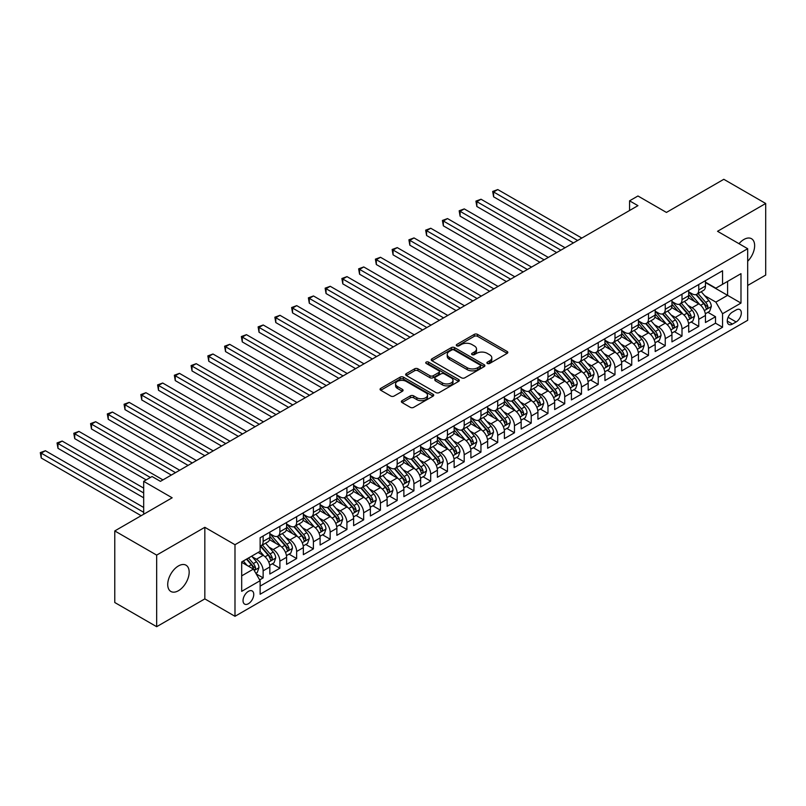 <?xml version="1.0" encoding="UTF-8"?>
<svg xmlns="http://www.w3.org/2000/svg" width="806" height="806" viewBox="0 0 806 806"><rect width="100%" height="100%" fill="white"/><g stroke="black" fill="none" stroke-linecap="round" stroke-linejoin="round"><path stroke-width="1.21" d="M487.368 363.466A1.632 0.937 0 0 0 489.665 363.466L507.145 353.371A2.327 1.34 0 0 0 507.82 352.424A2.327 1.34 0 0 0 507.145 351.476L477.535 334.389A2.327 1.34 0 0 0 474.25 334.389L456.78 344.474A1.632 0.937 0 0 0 456.297 345.139A1.632 0.937 0 0 0 456.78 345.804A1.632 0.937 0 0 0 459.077 345.804L461.344 344.494A7.445 4.292 0 0 1 471.863 344.494L474.331 345.925A7.445 4.292 0 0 1 476.507 348.958A7.445 4.292 0 0 1 474.331 352L472.074 353.3A1.632 0.937 0 0 0 471.591 353.965A1.632 0.937 0 0 0 472.074 354.63A1.632 0.937 0 0 0 474.371 354.63L476.638 353.33A7.445 4.292 0 0 1 487.156 353.33L489.625 354.751A7.445 4.292 0 0 1 491.811 357.793A7.445 4.292 0 0 1 489.625 360.826L487.368 362.136A1.632 0.937 0 0 0 486.884 362.801A1.632 0.937 0 0 0 487.368 363.466L487.368 362.136M178.448 590.707A15.163 8.755 120 0 0 188.352 577.348A15.163 8.755 120 0 0 186.025 565.197A15.163 8.755 120 0 0 178.448 565.943A15.163 8.755 120 0 0 168.535 579.312A15.163 8.755 120 0 0 170.862 591.463A15.163 8.755 120 0 0 178.448 590.707M747.686 261.265A15.163 8.755 120 0 0 751.504 238.717A15.163 8.755 120 0 0 743.918 239.473A15.163 8.755 120 0 0 739.001 243.694M248.399 603.724A7.586 4.383 120 0 0 253.346 597.045A7.586 4.383 120 0 0 252.187 590.959A7.586 4.383 120 0 0 248.399 591.342A7.586 4.383 120 0 0 243.442 598.022A7.586 4.383 120 0 0 244.601 604.097A7.586 4.383 120 0 0 248.399 603.724M402.053 400.663A2.327 1.34 0 0 0 401.368 401.61A2.327 1.34 0 0 0 402.053 402.557L410.355 407.352A2.327 1.34 0 0 0 413.649 407.352L433.054 396.149A2.327 1.34 0 0 0 433.739 395.202A2.327 1.34 0 0 0 433.054 394.255L403.453 377.158A2.327 1.34 0 0 0 400.159 377.158L380.754 388.361A2.327 1.34 0 0 0 380.069 389.318A2.327 1.34 0 0 0 380.754 390.265L390.789 396.058A2.327 1.34 0 0 0 394.074 396.058L402.385 391.263A2.327 1.34 0 0 0 403.06 390.316A2.327 1.34 0 0 0 402.385 389.358L397.408 386.487A6.226 3.597 0 0 1 395.585 383.948A6.226 3.597 0 0 1 399.423 380.634A6.226 3.597 0 0 1 406.204 381.409L425.689 392.663A6.226 3.597 0 0 1 427.512 395.202A6.226 3.597 0 0 1 423.674 398.517A6.226 3.597 0 0 1 416.893 397.741L413.649 395.867A2.327 1.34 0 0 0 410.355 395.867L402.053 400.663L402.053 402.557M747.686 285.465L765.7 275.068L765.7 203.485L723.808 179.305L666.431 212.431L637.949 195.989L629.567 200.825L637.949 205.661L160.434 481.353L152.052 476.517L143.68 481.353L143.68 514.238M156.666 555.112L156.666 626.695L204.835 598.888L204.835 527.305L156.666 555.112L114.774 530.932L172.162 497.796L143.68 481.353M204.835 527.305L234.989 544.715L747.686 248.711L747.686 320.294L234.989 616.298L234.989 544.715M765.7 203.485L717.531 231.302L747.686 248.711M461.506 377.823A2.327 1.34 0 0 0 464.79 377.823L484.205 366.619A2.327 1.34 0 0 0 484.88 365.672A2.327 1.34 0 0 0 484.205 364.725L454.594 347.628A2.327 1.34 0 0 0 451.31 347.628L431.905 358.831A2.327 1.34 0 0 0 431.22 359.788A2.327 1.34 0 0 0 431.905 360.735L461.506 377.823M426.878 363.818A1.632 0.937 0 0 1 428.53 364.05L458.594 381.399L439.22 392.593A2.327 1.34 0 0 1 435.935 392.593L406.325 375.495L406.325 373.601A2.327 1.34 0 0 0 405.65 374.548A2.327 1.34 0 0 0 406.325 375.495M406.325 373.601L414.637 368.805A2.327 1.34 0 0 1 417.921 368.805L429.93 375.737A2.327 1.34 0 0 0 433.215 375.737L438.726 372.553A2.327 1.34 0 0 0 439.411 371.606A2.327 1.34 0 0 0 438.726 370.659L426.223 363.435A1.632 0.937 0 0 1 425.749 362.771A1.632 0.937 0 0 1 426.757 361.904A1.632 0.937 0 0 1 428.53 362.116L458.624 379.485A2.327 1.34 0 0 1 459.309 380.432A2.327 1.34 0 0 1 458.624 381.389L458.624 379.485M156.666 626.695L114.774 602.515L114.774 530.932M259.663 579.897L263.139 577.892L256.187 573.882M252.228 556.795L256.439 559.223A9.481 5.471 60 0 1 263.139 570.829L269.839 566.961L269.839 574.023L279.894 568.22L272.267 563.817M268.982 547.123L273.194 549.551A9.481 5.471 60 0 1 279.894 561.157L286.593 557.289L286.593 564.351L296.648 558.548L289.022 554.145M285.737 537.451L289.948 539.879A9.481 5.471 60 0 1 296.648 551.485L303.348 547.617L303.348 554.679L313.403 548.876L305.776 544.473M302.492 527.779L306.703 530.207A9.481 5.471 60 0 1 313.403 541.813L320.103 537.945L320.103 545.007L330.158 539.204L322.531 534.801M319.247 518.107L323.458 520.535A9.481 5.471 60 0 1 330.158 532.141L336.858 528.273L336.858 535.335L346.912 529.532L339.286 525.129M336.001 508.425L340.213 510.853A9.481 5.471 60 0 1 346.912 522.469L353.612 518.601L353.612 525.653L363.667 519.85L356.04 515.457M352.756 498.753L356.967 501.181A9.481 5.471 60 0 1 363.667 512.787L370.367 508.918L370.367 515.981L380.422 510.178L372.795 505.775M369.511 489.081L373.722 491.509A9.481 5.471 60 0 1 380.422 503.115L387.122 499.246L387.122 506.309L397.177 500.506L389.55 496.103M386.265 479.409L390.477 481.837A9.481 5.471 60 0 1 397.177 493.443L403.877 489.574L403.877 496.637L413.931 490.834L406.305 486.431M403.02 469.737L407.232 472.165A9.481 5.471 60 0 1 413.931 483.771L420.631 479.902L420.631 486.965L430.686 481.162L423.059 476.759M419.775 460.065L423.986 462.493A9.481 5.471 60 0 1 430.686 474.099L437.386 470.23L437.386 477.293L447.441 471.49L439.814 467.087M436.53 450.393L440.741 452.821A9.481 5.471 60 0 1 447.441 464.427L454.141 460.558L454.141 467.621L464.196 461.818L456.569 457.415M453.284 440.711L457.496 443.149A9.481 5.471 60 0 1 464.196 454.755L470.895 450.886L470.895 457.949L480.95 452.136L473.324 447.743M470.039 431.039L474.25 433.467A9.481 5.471 60 0 1 480.95 445.083L487.65 441.214L487.65 448.267L497.705 442.464L490.078 438.061M486.794 421.367L491.005 423.795A9.481 5.471 60 0 1 497.705 435.401L504.405 431.532L504.405 438.595L514.46 432.792L506.833 428.389M503.549 411.695L507.76 414.123A9.481 5.471 60 0 1 514.46 425.729L521.16 421.86L521.16 428.923L531.214 423.12L523.598 418.717M520.303 402.023L524.515 404.451A9.481 5.471 60 0 1 531.214 416.057L537.914 412.188L537.914 419.251L547.969 413.448L540.352 409.045M537.058 392.351L541.269 394.779A9.481 5.471 60 0 1 547.969 406.385L554.669 402.516L554.669 409.579L564.724 403.776L557.107 399.373M553.813 382.679L558.024 385.107A9.481 5.471 60 0 1 564.724 396.713L571.424 392.844L571.424 399.907L581.479 394.104L573.862 389.701M570.567 373.007L574.779 375.435A9.481 5.471 60 0 1 581.479 387.041L588.178 383.172L588.178 390.235L598.233 384.432L590.617 380.029M587.322 363.325L591.533 365.763A9.481 5.471 60 0 1 598.233 377.369L604.933 373.5L604.933 380.563L614.988 374.75L607.371 370.357M604.077 353.653L608.288 356.081A9.481 5.471 60 0 1 614.988 367.697L621.688 363.818L621.688 370.881L631.743 365.078L624.126 360.675M620.832 343.981L625.043 346.409A9.481 5.471 60 0 1 631.743 358.015L638.443 354.146L638.443 361.209L648.498 355.406L640.881 351.003M637.596 334.309L641.798 336.737A9.481 5.471 60 0 1 648.498 348.343L655.197 344.474L655.197 351.537L665.252 345.734L657.636 341.331M654.351 324.637L658.552 327.065A9.481 5.471 60 0 1 665.252 338.671L671.952 334.802L671.952 341.865L682.007 336.062L674.39 331.659M671.106 314.965L675.307 317.393A9.481 5.471 60 0 1 682.007 328.999L688.707 325.13L688.707 332.193L698.762 326.39L698.762 319.327A9.481 5.471 -120 0 0 692.062 307.721L687.861 305.293M691.145 321.987L698.762 326.39M269.839 566.961A9.481 5.471 -120 0 0 263.139 555.354L258.111 552.453M286.593 557.289A9.481 5.471 -120 0 0 279.894 545.682L269.536 539.698M303.348 547.617A9.481 5.471 -120 0 0 296.648 536.01L286.291 530.026M320.103 537.945A9.481 5.471 -120 0 0 313.403 526.338L303.046 520.354M336.858 528.273A9.481 5.471 -120 0 0 330.158 516.666L319.801 510.682M353.612 518.601A9.481 5.471 -120 0 0 346.912 506.984L336.555 501.01M370.367 508.918A9.481 5.471 -120 0 0 363.667 497.312L353.31 491.338M387.122 499.246A9.481 5.471 -120 0 0 380.422 487.64L370.065 481.656M403.877 489.574A9.481 5.471 -120 0 0 397.177 477.968L386.82 471.984M420.631 479.902A9.481 5.471 -120 0 0 413.931 468.296L403.574 462.312M437.386 470.23A9.481 5.471 -120 0 0 430.686 458.624L420.329 452.64M454.141 460.558A9.481 5.471 -120 0 0 447.441 448.952L437.084 442.968M470.895 450.886A9.481 5.471 -120 0 0 464.196 439.27L453.838 433.296M487.65 441.214A9.481 5.471 -120 0 0 480.95 429.598L470.593 423.624M504.405 431.532A9.481 5.471 -120 0 0 497.705 419.926L487.348 413.941M521.16 421.86A9.481 5.471 -120 0 0 514.46 410.254L504.103 404.269M537.914 412.188A9.481 5.471 -120 0 0 531.214 400.582L520.857 394.597M554.669 402.516A9.481 5.471 -120 0 0 547.969 390.91L537.612 384.925M571.424 392.844A9.481 5.471 -120 0 0 564.724 381.238L554.367 375.253M588.178 383.172A9.481 5.471 -120 0 0 581.479 371.566L571.122 365.581M604.933 373.5A9.481 5.471 -120 0 0 598.233 361.884L587.876 355.909M621.688 363.818A9.481 5.471 -120 0 0 614.988 352.212L604.631 346.237M638.443 354.146A9.481 5.471 -120 0 0 631.743 342.54L621.386 336.555M655.197 344.474A9.481 5.471 -120 0 0 648.498 332.868L638.14 326.883M671.952 334.802A9.481 5.471 -120 0 0 665.252 323.196L654.895 317.211M688.707 325.13A9.481 5.471 -120 0 0 682.007 313.524L671.65 307.539M736.13 309.947L732.442 312.073A7.345 4.242 120 0 0 727.647 318.541A7.345 4.242 120 0 0 728.765 324.425A7.345 4.242 120 0 0 732.442 324.062L736.13 321.937A7.345 4.242 120 0 0 740.926 315.468A7.345 4.242 120 0 0 739.797 309.575A7.345 4.242 120 0 0 736.13 309.947M241.689 575.867L253.416 569.086L260.126 580.703L260.126 594.244L722.559 327.256L722.559 313.715L715.859 302.109L704.615 295.621M260.126 580.703L241.689 591.342L241.689 561.933L260.126 551.294L260.126 537.753L722.559 270.766L722.559 284.306L740.986 273.667L740.986 303.076L722.559 313.715M269.839 533.683L273.194 535.617A9.481 5.471 60 0 0 277.929 536.091L284.629 532.222A9.481 5.471 -120 0 0 286.593 527.88L286.593 522.469M286.593 524.011L289.948 525.945A9.481 5.471 60 0 0 294.684 526.419L301.384 522.55A9.481 5.471 -120 0 0 303.348 518.208L303.348 512.787M303.348 514.339L306.703 516.273A9.481 5.471 60 0 0 311.438 516.747L318.138 512.878A9.481 5.471 -120 0 0 320.103 508.536L320.103 503.115M320.103 504.667L323.458 506.601A9.481 5.471 60 0 0 328.193 507.075L334.893 503.206A9.481 5.471 -120 0 0 336.858 498.864L336.858 493.443M336.858 494.995L340.213 496.929A9.481 5.471 60 0 0 344.948 497.393L351.648 493.524A9.481 5.471 -120 0 0 353.612 489.192L353.612 483.771M353.612 485.323L356.967 487.257A9.481 5.471 60 0 0 361.703 487.721L368.402 483.852A9.481 5.471 -120 0 0 370.367 479.52L370.367 474.099M370.367 475.651L373.722 477.585A9.481 5.471 60 0 0 378.457 478.049L385.157 474.18A9.481 5.471 -120 0 0 387.122 469.838L387.122 464.427M387.122 465.969L390.477 467.903A9.481 5.471 60 0 0 395.212 468.377L401.912 464.508A9.481 5.471 -120 0 0 403.877 460.166L403.877 454.755M403.877 456.297L407.232 458.231A9.481 5.471 60 0 0 411.967 458.705L418.667 454.836A9.481 5.471 -120 0 0 420.631 450.494L420.631 445.083M420.631 446.625L423.986 448.559A9.481 5.471 60 0 0 428.721 449.033L435.421 445.164A9.481 5.471 -120 0 0 437.386 440.822L437.386 435.401M437.386 436.953L440.741 438.887A9.481 5.471 60 0 0 445.476 439.361L452.176 435.492A9.481 5.471 -120 0 0 454.141 431.15L454.141 425.729M454.141 427.281L457.496 429.215A9.481 5.471 60 0 0 462.231 429.689L468.941 425.81A9.481 5.471 -120 0 0 470.895 421.478L470.895 416.057M470.895 417.609L474.25 419.543A9.481 5.471 60 0 0 478.986 420.007L485.696 416.138A9.481 5.471 -120 0 0 487.65 411.806L487.65 406.385M487.65 407.937L491.005 409.871A9.481 5.471 60 0 0 495.74 410.335L502.45 406.466A9.481 5.471 -120 0 0 504.405 402.134L504.405 396.713M504.405 398.265L507.76 400.199A9.481 5.471 60 0 0 512.495 400.663L519.205 396.794A9.481 5.471 -120 0 0 521.16 392.451L521.16 387.041M521.16 388.583L524.515 390.517A9.481 5.471 60 0 0 529.25 390.991L535.96 387.122A9.481 5.471 -120 0 0 537.914 382.779L537.914 377.369M537.914 378.911L541.269 380.845A9.481 5.471 60 0 0 546.005 381.319L552.715 377.45A9.481 5.471 -120 0 0 554.669 373.107L554.669 367.687M554.669 369.239L558.024 371.173A9.481 5.471 60 0 0 562.759 371.647L569.469 367.778A9.481 5.471 -120 0 0 571.424 363.435L571.424 358.015M571.424 359.567L574.779 361.501A9.481 5.471 60 0 0 579.514 361.975L586.224 358.106A9.481 5.471 -120 0 0 588.178 353.763L588.178 348.343M588.178 349.895L591.533 351.829A9.481 5.471 60 0 0 596.269 352.293L602.979 348.424A9.481 5.471 -120 0 0 604.933 344.091L604.933 338.671M604.933 340.223L608.288 342.157A9.481 5.471 60 0 0 613.023 342.621L619.733 338.752A9.481 5.471 -120 0 0 621.688 334.419L621.688 328.999M621.688 330.551L625.043 332.485A9.481 5.471 60 0 0 629.778 332.949L636.488 329.08A9.481 5.471 -120 0 0 638.443 324.747L638.443 319.327M638.443 320.869L641.798 322.813A9.481 5.471 60 0 0 646.533 323.277L653.243 319.408A9.481 5.471 -120 0 0 655.197 315.065L655.197 309.655M655.197 311.197L658.552 313.131A9.481 5.471 60 0 0 663.288 313.605L669.998 309.736A9.481 5.471 -120 0 0 671.952 305.393L671.952 299.983M671.952 301.525L675.307 303.459A9.481 5.471 60 0 0 680.042 303.933L686.752 300.064A9.481 5.471 -120 0 0 688.707 295.721L688.707 290.301M260.126 586.113L715.516 323.196L715.516 316.718L705.462 322.521L705.462 315.458A9.481 5.471 -120 0 0 698.762 303.852L688.405 297.867M688.707 291.853L692.062 293.787A9.481 5.471 -120 0 0 696.797 294.261A9.481 5.471 -120 0 0 698.762 289.918L698.762 284.498M696.797 294.261L703.507 290.392A9.481 5.471 -120 0 0 705.462 286.049L705.462 280.629M263.139 536.01L263.139 541.42A9.481 5.471 60 0 1 261.174 545.763A9.481 5.471 60 0 1 260.126 546.146M261.174 545.763L267.874 541.894A9.481 5.471 -120 0 0 269.839 537.552L269.839 532.141M279.894 526.338L279.894 531.748A9.481 5.471 60 0 1 277.929 536.091M296.648 516.656L296.648 522.076A9.481 5.471 60 0 1 294.684 526.419M313.403 506.984L313.403 512.404A9.481 5.471 60 0 1 311.438 516.747M330.158 497.312L330.158 502.732A9.481 5.471 60 0 1 328.193 507.075M346.912 487.64L346.912 493.06A9.481 5.471 60 0 1 344.948 497.393M363.667 477.968L363.667 483.388A9.481 5.471 60 0 1 361.703 487.721M380.422 468.296L380.422 473.716A9.481 5.471 60 0 1 378.457 478.049M397.177 458.624L397.177 464.034A9.481 5.471 60 0 1 395.212 468.377M413.931 448.952L413.931 454.362A9.481 5.471 60 0 1 411.967 458.705M430.686 439.27L430.686 444.69A9.481 5.471 60 0 1 428.721 449.033M447.441 429.598L447.441 435.018A9.481 5.471 60 0 1 445.476 439.361M464.196 419.926L464.196 425.346A9.481 5.471 60 0 1 462.231 429.689M480.95 410.254L480.95 415.674A9.481 5.471 60 0 1 478.986 420.007M497.705 400.582L497.705 406.002A9.481 5.471 60 0 1 495.74 410.335M514.46 390.91L514.46 396.32A9.481 5.471 60 0 1 512.495 400.663M531.214 381.238L531.214 386.648A9.481 5.471 60 0 1 529.25 390.991M547.969 371.566L547.969 376.976A9.481 5.471 60 0 1 546.005 381.319M564.724 361.884L564.724 367.304A9.481 5.471 60 0 1 562.759 371.647M581.479 352.212L581.479 357.632A9.481 5.471 60 0 1 579.514 361.975M598.233 342.54L598.233 347.96A9.481 5.471 60 0 1 596.269 352.293M614.988 332.868L614.988 338.288A9.481 5.471 60 0 1 613.023 342.621M631.743 323.196L631.743 328.616A9.481 5.471 60 0 1 629.778 332.949M648.498 313.524L648.498 318.934A9.481 5.471 60 0 1 646.533 323.277M665.252 303.852L665.252 309.262A9.481 5.471 60 0 1 663.288 313.605M682.007 294.17L682.007 299.59A9.481 5.471 60 0 1 680.042 303.933M682.007 328.999L682.007 336.062M665.252 338.671L665.252 345.734M648.498 348.343L648.498 355.406M631.743 358.015L631.743 365.078M614.988 367.697L614.988 374.75M598.233 377.369L598.233 384.432M581.479 387.041L581.479 394.104M564.724 396.713L564.724 403.776M547.969 406.385L547.969 413.448M531.214 416.057L531.214 423.12M514.46 425.729L514.46 432.792M497.705 435.401L497.705 442.464M480.95 445.083L480.95 452.136M464.196 454.755L464.196 461.818M447.441 464.427L447.441 471.49M430.686 474.099L430.686 481.162M413.931 483.771L413.931 490.834M397.177 493.443L397.177 500.506M380.422 503.115L380.422 510.178M363.667 512.787L363.667 519.85M346.912 522.469L346.912 529.532M330.158 532.141L330.158 539.204M313.403 541.813L313.403 548.876M296.648 551.485L296.648 558.548M279.894 561.157L279.894 568.22M263.139 570.829L263.139 577.892M253.416 569.086L241.689 562.316M715.859 302.109L727.586 295.339L727.586 281.405L740.986 273.667M705.462 282.563L740.986 303.076M705.462 282.181L715.859 288.175L722.559 284.306M204.835 598.888L234.989 616.298M629.567 200.825L629.567 210.497M707.9 312.315L715.516 316.718M715.516 323.196L722.559 327.256M488.013 363.697L489.625 362.76A7.445 4.292 0 0 0 491.811 359.728L491.811 357.793M476.507 348.958L476.507 350.892A7.445 4.292 0 0 1 474.331 353.935L472.719 354.862M507.145 351.476L507.145 353.371L477.535 336.324A2.327 1.34 0 0 0 474.25 336.324L457.425 346.036M484.164 366.639L454.594 349.562A2.327 1.34 0 0 0 451.31 349.562L431.935 360.756L431.905 358.831M480.084 366.337A1.632 0.937 0 0 0 480.567 365.672A1.632 0.937 0 0 0 480.084 365.007L454.1 350.005A1.632 0.937 0 0 0 451.803 350.005L449.416 351.386A7.445 4.292 0 0 0 447.239 354.418A7.445 4.292 0 0 0 449.416 357.461L467.178 367.717A7.445 4.292 0 0 0 477.706 367.717L480.084 366.337L480.084 368.271A1.632 0.937 0 0 0 480.567 367.607L480.567 365.672M447.239 354.418L447.239 356.353A7.445 4.292 0 0 0 449.416 359.395L449.416 357.461M480.084 368.271L477.706 369.652A7.445 4.292 0 0 1 467.178 369.652L449.416 359.395M406.355 375.515L414.637 370.74L414.637 368.805M439.411 371.606L439.411 373.541A2.327 1.34 0 0 1 438.726 374.488L433.215 377.671A2.327 1.34 0 0 1 429.93 377.671L417.921 370.74A2.327 1.34 0 0 0 414.637 370.74M442.383 382.931A6.226 3.597 0 0 0 449.164 383.706A6.226 3.597 0 0 0 453.002 380.392A6.226 3.597 0 0 0 451.189 377.853L444.318 373.883A2.327 1.34 0 0 0 441.033 373.883L435.522 377.067A2.327 1.34 0 0 0 434.837 378.014A2.327 1.34 0 0 0 435.522 378.961L442.383 382.931L442.383 384.865A6.226 3.597 0 0 0 449.164 385.641A6.226 3.597 0 0 0 453.002 382.326L453.002 380.392M434.837 378.014L434.837 379.948A2.327 1.34 0 0 0 435.522 380.895L435.522 378.961M442.383 384.865L435.522 380.895M427.512 395.202L427.512 397.136A6.226 3.597 0 0 1 423.674 400.451A6.226 3.597 0 0 1 416.893 399.675L413.649 397.801A2.327 1.34 0 0 0 410.355 397.801L402.083 402.577M395.585 383.948L395.585 385.883A6.226 3.597 0 0 0 397.408 388.421L397.408 386.487M402.355 391.283L397.408 388.421M433.024 396.169L403.453 379.092A2.327 1.34 0 0 0 400.159 379.092L380.785 390.285M705.321 313.796L709.653 311.297L711.325 306.461A6.277 3.627 -120 0 0 708.887 300.567L701.23 291.701M699.699 304.456L690.621 293.948A18.125 10.468 -120 0 0 688.707 291.953M694.722 301.515L689.634 295.631A15.042 8.685 -120 0 0 688.707 294.623M581.811 238.072L497.786 189.561L493.604 191.979L493.604 196.815L573.439 242.908M695.951 294.603L703.688 303.56A6.277 3.627 60 0 1 705.925 307.892C706.872 309.151 707.547 308.769 707.94 306.723A6.277 3.627 -120 0 0 705.703 302.401L698.046 293.535M696.404 294.452L704.726 304.084A3.194 1.844 60 0 1 705.532 305.333L707.94 306.723M705.925 307.892L706.388 308.638M493.604 196.815L492.678 191.445L577.63 240.49M492.678 191.445L497.786 189.561M688.566 323.468L692.898 320.969L694.571 316.133A6.277 3.627 -120 0 0 692.132 310.239L684.475 301.373M682.944 314.139L673.866 303.62A18.125 10.468 -120 0 0 671.952 301.635M677.957 311.187L672.879 305.303A15.042 8.685 -120 0 0 671.952 304.295M565.056 247.744L481.031 199.233L476.85 201.651L476.85 206.487L556.684 252.58M679.196 304.275L686.934 313.232A6.277 3.627 60 0 1 689.17 317.564C690.117 318.823 690.792 318.441 691.185 316.405A6.277 3.627 -120 0 0 688.949 312.073L681.292 303.217M679.649 304.124L687.971 313.756A3.194 1.844 60 0 1 688.777 315.005L691.185 316.405M689.17 317.564L689.634 318.31M476.85 206.487L475.923 201.117L560.875 250.162M475.923 201.117L481.031 199.233M671.811 333.14L676.143 330.641L677.816 325.805A6.277 3.627 -120 0 0 675.378 319.911L667.721 311.045M666.189 323.81L657.112 313.292A18.125 10.468 -120 0 0 655.197 311.307M661.202 320.859L656.124 314.975A15.042 8.685 -120 0 0 655.197 313.967M548.302 257.416L464.276 208.905L460.095 211.323L460.095 216.159L539.929 262.252M662.441 313.947L670.179 322.914A6.277 3.627 60 0 1 672.416 327.236C673.363 328.495 674.038 328.113 674.431 326.077A6.277 3.627 -120 0 0 672.194 321.745L664.537 312.889M662.895 313.796L671.217 323.428A3.194 1.844 60 0 1 672.023 324.687L674.431 326.077M672.416 327.236L672.879 327.982M460.095 216.159L459.168 210.789L544.121 259.834M459.168 210.789L464.276 208.905M655.056 342.812L659.389 340.313L661.061 335.477A6.277 3.627 -120 0 0 658.623 329.583L650.966 320.717M649.435 333.483L640.357 322.974A18.125 10.468 -120 0 0 638.443 320.979M644.447 330.531L639.37 324.657A15.042 8.685 -120 0 0 638.443 323.639M531.547 267.088L447.521 218.577L443.34 220.995L443.34 225.831L523.175 271.924M645.687 323.619L653.424 332.586A6.277 3.627 60 0 1 655.661 336.908C656.608 338.167 657.283 337.785 657.676 335.749A6.277 3.627 -120 0 0 655.439 331.427L647.782 322.561M646.14 323.468L654.462 333.1A3.194 1.844 60 0 1 655.268 334.359L657.676 335.749M655.661 336.908L656.124 337.654M443.34 225.831L442.413 220.461L527.366 269.506M442.413 220.461L447.521 218.577M638.302 352.494L642.634 349.995L644.306 345.149A6.277 3.627 -120 0 0 641.868 339.255L634.211 330.389M632.68 343.155L623.602 332.646A18.125 10.468 -120 0 0 621.688 330.651M627.693 340.203L622.615 334.329A15.042 8.685 -120 0 0 621.688 333.311M514.792 276.76L430.767 228.249L426.586 230.667L426.586 235.503L506.42 281.596M628.932 333.291L636.669 342.258A6.277 3.627 60 0 1 638.906 346.58C639.853 347.849 640.528 347.457 640.921 345.421A6.277 3.627 -120 0 0 638.684 341.099L631.027 332.233M629.385 333.15L637.707 342.782A3.194 1.844 60 0 1 638.513 344.031L640.921 345.421M638.906 346.58L639.37 347.326M426.586 235.503L425.659 230.143L510.611 279.178M425.659 230.143L430.767 228.249M621.547 362.166L625.879 359.667L627.552 354.831A6.277 3.627 -120 0 0 625.113 348.927L617.456 340.072M615.925 352.827L606.847 342.318A18.125 10.468 -120 0 0 604.933 340.323M610.938 349.875L605.86 344.001A15.042 8.685 -120 0 0 604.933 342.983M498.037 286.432L414.012 237.921L409.831 240.339L409.831 245.185L489.665 291.268M612.177 342.963L619.915 351.93A6.277 3.627 60 0 1 622.151 356.252C623.098 357.521 623.773 357.129 624.166 355.093A6.277 3.627 -120 0 0 621.93 350.771L614.273 341.905M612.631 342.822L620.952 352.454A3.194 1.844 60 0 1 621.758 353.703L624.166 355.093M622.151 356.252L622.615 356.998M409.831 245.185L408.904 239.815L493.856 288.85M408.904 239.815L414.012 237.921M604.792 371.838L609.124 369.339L610.797 364.503A6.277 3.627 -120 0 0 608.359 358.599L600.702 349.744M599.17 362.499L590.093 351.99A18.125 10.468 -120 0 0 588.178 349.995M594.183 359.547L589.105 353.673A15.042 8.685 -120 0 0 588.178 352.665M481.283 296.114L397.257 247.603L393.076 250.021L393.076 254.857L472.91 300.95M595.422 352.635L603.16 361.602A6.277 3.627 60 0 1 605.397 365.924C606.344 367.193 607.019 366.801 607.412 364.765A6.277 3.627 -120 0 0 605.175 360.443L597.518 351.577M595.876 352.494L604.198 362.126A3.194 1.844 60 0 1 605.004 363.375L607.412 364.765M605.397 365.924L605.86 366.67M393.076 254.857L392.149 249.487L477.102 298.532M392.149 249.487L397.257 247.603M588.037 381.51L592.37 379.011L594.042 374.175A6.277 3.627 -120 0 0 591.604 368.282L583.947 359.416M582.416 372.171L573.338 361.662A18.125 10.468 -120 0 0 571.424 359.667M577.428 369.229L572.351 363.345A15.042 8.685 -120 0 0 571.424 362.337M464.528 305.786L380.503 257.275L376.321 259.693L376.321 264.529L456.156 310.622M578.668 362.307L586.405 371.274A6.277 3.627 60 0 1 588.642 375.606C589.589 376.865 590.264 376.483 590.657 374.437A6.277 3.627 -120 0 0 588.42 370.115L580.763 361.249M579.121 362.166L587.443 371.798A3.194 1.844 60 0 1 588.249 373.047L590.657 374.437M588.642 375.606L589.105 376.342M376.321 264.529L375.395 259.159L460.347 308.204M375.395 259.159L380.503 257.275M571.283 391.182L575.615 388.683L577.287 383.847A6.277 3.627 -120 0 0 574.849 377.954L567.192 369.088M565.661 381.853L556.583 371.334A18.125 10.468 -120 0 0 554.669 369.339M560.674 378.901L555.596 373.017A15.042 8.685 -120 0 0 554.669 372.009M447.773 315.458L363.748 266.947L359.567 269.365L359.567 274.201L439.401 320.294M561.913 371.989L569.651 380.946A6.277 3.627 60 0 1 571.887 385.278C572.834 386.537 573.509 386.155 573.902 384.109A6.277 3.627 -120 0 0 571.666 379.787L564.009 370.921M562.366 371.838L570.688 381.47A3.194 1.844 60 0 1 571.494 382.719L573.902 384.109M571.887 385.278L572.351 386.024M359.567 274.201L358.64 268.831L443.592 317.876M358.64 268.831L363.748 266.947M554.528 400.854L558.86 398.355L560.533 393.519A6.277 3.627 -120 0 0 558.095 387.626L550.438 378.76M548.906 391.525L539.818 381.006A18.125 10.468 -120 0 0 537.914 379.022M543.919 388.573L538.841 382.689A15.042 8.685 -120 0 0 537.914 381.681M431.019 325.13L346.993 276.619L342.812 279.037L342.812 283.873L422.646 329.966M545.158 381.661L552.896 390.628A6.277 3.627 60 0 1 555.133 394.95C556.08 396.209 556.755 395.827 557.148 393.791A6.277 3.627 -120 0 0 554.911 389.459L547.254 380.603M545.612 381.51L553.934 391.142A3.194 1.844 60 0 1 554.74 392.391L557.148 393.791M555.133 394.95L555.596 395.696M342.812 283.873L341.885 278.503L426.837 327.548M341.885 278.503L346.993 276.619M537.773 410.526L542.106 408.027L543.778 403.191A6.277 3.627 -120 0 0 541.34 397.298L533.683 388.432M532.151 401.197L523.064 390.678A18.125 10.468 -120 0 0 521.16 388.694M527.164 398.245L522.087 392.361A15.042 8.685 -120 0 0 521.16 391.353M414.264 334.802L330.238 286.291L326.057 288.709L326.057 293.545L405.892 339.638M528.404 391.333L536.141 400.3A6.277 3.627 60 0 1 538.378 404.622C539.325 405.881 540 405.499 540.393 403.463A6.277 3.627 -120 0 0 538.156 399.131L530.499 390.275M528.857 391.182L537.179 400.814A3.194 1.844 60 0 1 537.985 402.073L540.393 403.463M538.378 404.622L538.841 405.368M326.057 293.545L325.13 288.175L410.083 337.22M325.13 288.175L330.238 286.291M521.019 420.208L525.351 417.699L527.023 412.863A6.277 3.627 -120 0 0 524.585 406.97L516.928 398.104M515.397 410.869L506.309 400.36A18.125 10.468 -120 0 0 504.405 398.365M510.41 407.917L505.332 402.043A15.042 8.685 -120 0 0 504.405 401.025M397.509 344.474L313.484 295.963L309.303 298.381L309.303 303.217L389.137 349.31M511.649 401.005L519.386 409.972A6.277 3.627 60 0 1 521.623 414.294C522.57 415.553 523.245 415.171 523.638 413.135A6.277 3.627 -120 0 0 521.401 408.813L513.744 399.947M512.102 400.854L520.424 410.496A3.194 1.844 60 0 1 521.23 411.745L523.638 413.135M521.623 414.294L522.087 415.04M309.303 303.217L308.376 297.847L393.328 346.892M308.376 297.847L313.484 295.963M504.264 429.88L508.596 427.382L510.269 422.535A6.277 3.627 -120 0 0 507.83 416.642L500.173 407.786M498.642 420.541L489.554 410.032A18.125 10.468 -120 0 0 487.65 408.038M493.655 417.589L488.577 411.715A15.042 8.685 -120 0 0 487.65 410.697M380.754 354.146L296.729 305.635L292.548 308.053L292.548 312.889L372.382 358.982M494.894 410.677L502.632 419.644A6.277 3.627 60 0 1 504.868 423.966C505.815 425.236 506.49 424.843 506.883 422.807A6.277 3.627 -120 0 0 504.647 418.485L496.99 409.619M495.347 410.536L503.669 420.168A3.194 1.844 60 0 1 504.475 421.417L506.883 422.807M504.868 423.966L505.332 424.712M292.548 312.889L291.621 307.529L376.573 356.564M291.621 307.529L296.729 305.635M487.509 439.552L491.841 437.054L493.514 432.218A6.277 3.627 -120 0 0 491.076 426.314L483.419 417.458M481.887 430.213L472.8 419.704A18.125 10.468 -120 0 0 470.895 417.71M476.9 427.261L471.822 421.387A15.042 8.685 -120 0 0 470.895 420.379M364 363.818L279.974 315.307L275.793 317.725L275.793 322.571L355.627 368.664M478.139 420.349L485.877 429.316A6.277 3.627 60 0 1 488.114 433.638C489.061 434.908 489.726 434.515 490.129 432.479A6.277 3.627 -120 0 0 487.892 428.157L480.235 419.291M478.593 420.208L486.915 429.84A3.194 1.844 60 0 1 487.721 431.089L490.129 432.479M488.114 433.638L488.577 434.384M275.793 322.571L274.866 317.201L359.819 366.236M274.866 317.201L279.974 315.307M470.754 449.224L475.087 446.726L476.759 441.89A6.277 3.627 -120 0 0 474.321 435.996L466.664 427.13M465.133 439.885L456.045 429.376A18.125 10.468 -120 0 0 454.141 427.382M460.145 436.943L455.068 431.059A15.042 8.685 -120 0 0 454.141 430.051M347.245 373.5L263.219 324.989L259.038 327.407L259.038 332.243L338.873 378.336M461.385 430.021L469.122 438.988A6.277 3.627 60 0 1 471.359 443.31C472.306 444.58 472.971 444.187 473.374 442.151A6.277 3.627 -120 0 0 471.137 437.829L463.48 428.963M461.838 429.88L470.16 439.512A3.194 1.844 60 0 1 470.966 440.761L473.374 442.151M471.359 443.31L471.822 444.056M259.038 332.243L258.111 326.873L343.064 375.918M258.111 326.873L263.219 324.989M454 458.896L458.332 456.398L460.004 451.562A6.277 3.627 -120 0 0 457.566 445.668L449.909 436.802M448.378 449.557L439.29 439.048A18.125 10.468 -120 0 0 437.386 437.054M443.391 446.615L438.313 440.731A15.042 8.685 -120 0 0 437.386 439.723M330.49 383.172L246.465 334.661L242.284 337.079L242.284 341.915L322.118 388.008M444.63 439.693L452.368 448.66A6.277 3.627 60 0 1 454.604 452.992C455.551 454.252 456.216 453.869 456.619 451.823A6.277 3.627 -120 0 0 454.383 447.501L446.726 438.635M445.083 439.552L453.405 449.184A3.194 1.844 60 0 1 454.211 450.433L456.619 451.823M454.604 452.992L455.068 453.738M242.284 341.915L241.357 336.545L326.309 385.59M241.357 336.545L246.465 334.661M437.245 468.568L441.577 466.07L443.25 461.234A6.277 3.627 -120 0 0 440.811 455.34L433.154 446.474M431.623 459.239L422.535 448.72A18.125 10.468 -120 0 0 420.631 446.726M426.636 456.287L421.558 450.403A15.042 8.685 -120 0 0 420.631 449.395M313.736 392.844L229.71 344.333L225.529 346.751L225.529 351.587L305.363 397.68M427.875 449.375L435.613 458.332A6.277 3.627 60 0 1 437.849 462.664C438.796 463.924 439.461 463.541 439.864 461.506A6.277 3.627 -120 0 0 437.628 457.173L429.971 448.307M428.329 449.224L436.651 458.856A3.194 1.844 60 0 1 437.457 460.105L439.864 461.506M437.849 462.664L438.313 463.41M225.529 351.587L224.602 346.217L309.544 395.262M224.602 346.217L229.71 344.333M420.49 478.24L424.822 475.742L426.495 470.906A6.277 3.627 -120 0 0 424.057 465.012L416.4 456.146M414.868 468.911L405.781 458.392A18.125 10.468 -120 0 0 403.877 456.408M409.881 465.959L404.803 460.075A15.042 8.685 -120 0 0 403.877 459.067M296.981 402.516L212.955 354.005L208.774 356.423L208.774 361.259L288.608 407.352M411.12 459.047L418.858 468.014A6.277 3.627 60 0 1 421.095 472.336C422.042 473.596 422.707 473.213 423.11 471.178A6.277 3.627 -120 0 0 420.873 466.845L413.216 457.989M411.574 458.896L419.896 468.528A3.194 1.844 60 0 1 420.702 469.787L423.11 471.178M421.095 472.336L421.558 473.082M208.774 361.259L207.847 355.889L292.79 404.934M207.847 355.889L212.955 354.005M403.735 487.912L408.068 485.414L409.74 480.578A6.277 3.627 -120 0 0 407.302 474.684L399.645 465.818M398.114 478.583L389.026 468.074A18.125 10.468 -120 0 0 387.122 466.08M393.127 475.631L388.049 469.757A15.042 8.685 -120 0 0 387.122 468.739M280.226 412.188L196.201 363.677L192.019 366.095L192.019 370.931L271.854 417.024M394.366 468.719L402.103 477.686A6.277 3.627 60 0 1 404.34 482.008C405.287 483.268 405.952 482.885 406.355 480.85A6.277 3.627 -120 0 0 404.118 476.517L396.461 467.661M394.819 468.568L403.141 478.2A3.194 1.844 60 0 1 403.947 479.459L406.355 480.85M404.34 482.008L404.803 482.754M192.019 370.931L191.093 365.561L276.035 414.606M191.093 365.561L196.201 363.677M386.981 497.594L391.313 495.086L392.985 490.25A6.277 3.627 -120 0 0 390.547 484.356L382.89 475.49M381.359 488.255L372.271 477.746A18.125 10.468 -120 0 0 370.367 475.752M376.372 485.303L371.294 479.429A15.042 8.685 -120 0 0 370.367 478.411M263.471 421.86L179.446 373.349L175.265 375.767L175.265 380.603L255.099 426.696M377.611 478.391L385.349 487.358A6.277 3.627 60 0 1 387.585 491.68C388.532 492.94 389.197 492.557 389.6 490.522A6.277 3.627 -120 0 0 387.364 486.199L379.707 477.333M378.064 478.24L386.386 487.882A3.194 1.844 60 0 1 387.192 489.131L389.6 490.522M387.585 491.68L388.049 492.426M175.265 380.603L174.338 375.233L259.28 424.278M174.338 375.233L179.446 373.349M370.226 507.266L374.558 504.768L376.231 499.922A6.277 3.627 -120 0 0 373.793 494.028L366.136 485.172M364.604 497.927L355.517 487.418A18.125 10.468 -120 0 0 353.612 485.424M359.617 494.975L354.539 489.101A15.042 8.685 -120 0 0 353.612 488.083M246.717 431.532L162.691 383.021L158.51 385.439L158.51 390.275L238.344 436.368M360.846 488.063L368.594 497.03A6.277 3.627 60 0 1 370.831 501.352C371.778 502.622 372.443 502.229 372.846 500.194A6.277 3.627 -120 0 0 370.609 495.871L362.952 487.005M361.31 487.922L369.632 497.554A3.194 1.844 60 0 1 370.438 498.803L372.846 500.194M370.831 501.352L371.294 502.098M158.51 390.275L157.583 384.915L242.525 433.95M157.583 384.915L162.691 383.021M353.471 516.938L357.804 514.44L359.476 509.604A6.277 3.627 -120 0 0 357.038 503.7L349.381 494.844M347.839 507.599L338.762 497.09A18.125 10.468 -120 0 0 336.858 495.096M342.862 504.647L337.785 498.773A15.042 8.685 -120 0 0 336.858 497.765M229.962 441.204L145.936 392.693L141.755 395.121L141.755 399.957L221.59 446.05M344.091 497.735L351.839 506.702A6.277 3.627 60 0 1 354.076 511.024C355.023 512.294 355.688 511.901 356.091 509.866A6.277 3.627 -120 0 0 353.854 505.543L346.197 496.677M344.555 497.594L352.867 507.226A3.194 1.844 60 0 1 353.683 508.475L356.091 509.866M354.076 511.024L354.539 511.77M141.755 399.957L140.828 394.587L225.771 443.632M140.828 394.587L145.936 392.693M336.717 526.61L341.049 524.112L342.721 519.276A6.277 3.627 -120 0 0 340.283 513.382L332.626 504.516M331.085 517.271L322.007 506.762A18.125 10.468 -120 0 0 320.103 504.768M326.108 514.329L321.03 508.445A15.042 8.685 -120 0 0 320.103 507.437M213.207 450.886L129.182 402.375L125.001 404.793L125.001 409.629L204.835 455.722M327.337 507.407L335.084 516.374A6.277 3.627 60 0 1 337.321 520.706C338.268 521.966 338.933 521.573 339.336 519.538A6.277 3.627 -120 0 0 337.099 515.215L329.442 506.349M327.8 507.266L336.112 516.898A3.194 1.844 60 0 1 336.918 518.147L339.336 519.538M337.321 520.706L337.785 521.442M125.001 409.629L124.074 404.259L209.016 453.304M124.074 404.259L129.182 402.375M319.962 536.282L324.294 533.784L325.967 528.948A6.277 3.627 -120 0 0 323.528 523.054L315.871 514.188M314.33 526.943L305.252 516.434A18.125 10.468 -120 0 0 303.348 514.44M309.353 524.001L304.275 518.117A15.042 8.685 -120 0 0 303.348 517.109M196.452 460.558L112.427 412.047L108.246 414.465L108.246 419.301L188.08 465.394M310.582 517.089L318.33 526.046A6.277 3.627 60 0 1 320.566 530.378C321.513 531.638 322.178 531.255 322.581 529.21A6.277 3.627 -120 0 0 320.345 524.887L312.688 516.021M311.045 516.938L319.357 526.57A3.194 1.844 60 0 1 320.163 527.819L322.581 529.21M320.566 530.378L321.03 531.124M108.246 419.301L107.319 413.931L192.261 462.976M107.319 413.931L112.427 412.047M303.207 545.954L307.539 543.456L309.212 538.62A6.277 3.627 -120 0 0 306.774 532.726L299.117 523.86M297.575 536.625L288.498 526.106A18.125 10.468 -120 0 0 286.593 524.122M292.598 533.673L287.52 527.789A15.042 8.685 -120 0 0 286.593 526.781M179.698 470.23L95.672 421.719L91.481 424.137L91.481 428.973L171.325 475.066M293.827 526.761L301.575 535.718A6.277 3.627 60 0 1 303.812 540.05C304.759 541.31 305.424 540.927 305.827 538.892A6.277 3.627 -120 0 0 303.59 534.559L295.933 525.703M294.291 526.61L302.603 536.242A3.194 1.844 60 0 1 303.409 537.491L305.827 538.892M303.812 540.05L304.275 540.796M91.481 428.973L90.564 423.603L175.506 472.648M90.564 423.603L95.672 421.719M286.452 555.626L290.785 553.128L292.457 548.292A6.277 3.627 -120 0 0 290.019 542.398L282.362 533.532M280.82 546.297L271.743 535.778A18.125 10.468 -120 0 0 269.839 533.794M275.843 543.345L270.766 537.461A15.042 8.685 -120 0 0 269.839 536.453M162.943 479.902L78.917 431.391L74.726 433.809L74.726 438.645L146.188 479.902M277.073 536.433L284.82 545.4A6.277 3.627 60 0 1 287.057 549.722C288.004 550.982 288.669 550.599 289.072 548.564A6.277 3.627 -120 0 0 286.835 544.231L279.178 535.375M277.536 536.282L285.848 545.914A3.194 1.844 60 0 1 286.654 547.173L289.072 548.564M287.057 549.722L287.52 550.468M74.726 438.645L73.809 433.275L150.379 477.484M73.809 433.275L78.917 431.391M269.698 565.298L274.03 562.8L275.702 557.964A6.277 3.627 -120 0 0 273.264 552.07L265.607 543.204M264.066 555.969L260.066 551.324M259.089 553.017L258.444 552.261M143.68 488.124L62.163 441.063L57.972 443.481L57.972 448.317L143.68 497.796M260.318 546.105L268.066 555.072A6.277 3.627 60 0 1 270.302 559.394C271.249 560.654 271.914 560.271 272.317 558.236A6.277 3.627 -120 0 0 270.081 553.903L262.424 545.047M260.781 545.954L269.093 555.586A3.194 1.844 60 0 1 269.899 556.845L272.317 558.236M270.302 559.394L270.766 560.14M57.972 448.317L57.055 442.947L143.68 492.96M57.055 442.947L62.163 441.063M255.855 573.298L257.275 572.472L258.948 567.636A6.277 3.627 -120 0 0 256.51 561.742L251.684 556.16M247.19 565.49L243.311 560.996M242.334 562.689L241.689 561.943M143.68 507.468L45.408 450.735L41.217 453.153L41.217 457.989L141.161 515.699M246.495 559.163L251.311 564.744A6.277 3.627 60 0 1 253.547 569.066C254.495 570.336 255.159 569.943 255.562 567.908A6.277 3.627 -120 0 0 253.326 563.585L248.5 558.004M246.878 558.941L252.338 565.268A3.194 1.844 60 0 1 253.144 566.517L255.562 567.908M253.547 569.066L254.011 569.812M41.217 457.989L40.3 452.619L143.68 512.304M40.3 452.619L45.408 450.735M256.439 559.223L263.139 555.354M273.194 549.551L279.894 545.682M289.948 539.879L296.648 536.01M306.703 530.207L313.403 526.338M323.458 520.535L330.158 516.666M340.213 510.853L346.912 506.984M356.967 501.181L363.667 497.312M373.722 491.509L380.422 487.64M390.477 481.837L397.177 477.968M407.232 472.165L413.931 468.296M423.986 462.493L430.686 458.624M440.741 452.821L447.441 448.952M457.496 443.149L464.196 439.27M474.25 433.467L480.95 429.598M491.005 423.795L497.705 419.926M507.76 414.123L514.46 410.254M524.515 404.451L531.214 400.582M541.269 394.779L547.969 390.91M558.024 385.107L564.724 381.238M574.779 375.435L581.479 371.566M591.533 365.763L598.233 361.884M608.288 356.081L614.988 352.212M625.043 346.409L631.743 342.54M641.798 336.737L648.498 332.868M658.552 327.065L665.252 323.196M675.307 317.393L682.007 313.524M692.062 307.721L698.762 303.852M698.762 289.918L705.462 286.049M263.139 541.42L269.839 537.552M279.894 531.748L286.593 527.88M296.648 522.076L303.348 518.208M313.403 512.404L320.103 508.536M330.158 502.732L336.858 498.864M346.912 493.06L353.612 489.192M363.667 483.388L370.367 479.52M380.422 473.716L387.122 469.838M397.177 464.034L403.877 460.166M413.931 454.362L420.631 450.494M430.686 444.69L437.386 440.822M447.441 435.018L454.141 431.15M464.196 425.346L470.895 421.478M480.95 415.674L487.65 411.806M497.705 406.002L504.405 402.134M514.46 396.32L521.16 392.451M531.214 386.648L537.914 382.779M547.969 376.976L554.669 373.107M564.724 367.304L571.424 363.435M581.479 357.632L588.178 353.763M598.233 347.96L604.933 344.091M614.988 338.288L621.688 334.419M631.743 328.616L638.443 324.747M648.498 318.934L655.197 315.065M665.252 309.262L671.952 305.393M682.007 299.59L688.707 295.721M698.762 319.327L705.462 315.458M728.09 317.302L736.13 321.937M727.244 321.07L732.442 324.062M489.625 362.76L489.625 360.826M472.074 354.63L472.074 353.3M474.331 353.935L474.331 352M456.78 345.804L456.78 344.474M474.25 336.324L474.25 334.389M477.535 336.324L477.535 334.389M451.31 349.562L451.31 347.628M454.594 349.562L454.594 347.628M484.205 366.619L484.205 364.725M467.178 369.652L467.178 367.717M477.706 369.652L477.706 367.717M417.921 370.74L417.921 368.805M429.93 377.671L429.93 375.737M433.215 377.671L433.215 375.737M438.726 374.488L438.726 372.553M428.53 364.05L428.53 362.116M410.355 397.801L410.355 395.867M413.649 397.801L413.649 395.867M416.893 399.675L416.893 397.741M402.385 391.263L402.385 389.358M380.754 390.265L380.754 388.361M400.159 379.092L400.159 377.158M403.453 379.092L403.453 377.158M433.054 396.149L433.054 394.255M704.363 310.582L711.285 306.582M690.621 293.948L691.477 293.455M705.703 302.401L708.887 300.567M700.696 305.293L703.688 303.56M687.609 320.254L694.53 316.254M673.866 303.62L674.723 303.127M688.949 312.073L692.132 310.239M683.941 314.965L686.934 313.232M670.854 329.926L677.775 325.926M657.112 313.292L657.968 312.799M672.194 321.745L675.378 319.911M667.187 324.637L670.179 322.914M654.099 339.598L661.021 335.598M640.357 322.974L641.213 322.471M655.439 331.427L658.623 329.583M650.432 334.309L653.424 332.586M637.345 349.27L644.266 345.27M623.602 332.646L624.459 332.143M638.684 341.099L641.868 339.255M633.677 343.981L636.669 342.258M620.59 358.942L627.511 354.952M606.847 342.318L607.704 341.815M621.93 350.771L625.113 348.927M616.922 353.663L619.915 351.93M603.835 368.614L610.757 364.624M590.093 351.99L590.949 351.497M605.175 360.443L608.359 358.599M600.168 363.335L603.16 361.602M587.08 378.286L594.002 374.296M573.338 361.662L574.194 361.169M588.42 370.115L591.604 368.282M583.413 373.007L586.405 371.274M570.326 387.968L577.247 383.968M556.583 371.334L557.44 370.841M571.666 379.787L574.849 377.954M566.658 382.679L569.651 380.946M553.571 397.64L560.492 393.64M539.818 381.006L540.685 380.513M554.911 389.459L558.095 387.626M549.904 392.351L552.896 390.628M536.816 407.312L543.738 403.312M523.064 390.678L523.93 390.185M538.156 399.131L541.34 397.298M533.149 402.023L536.141 400.3M520.061 416.984L526.983 412.984M506.309 400.36L507.175 399.857M521.401 408.813L524.585 406.97M516.394 411.695L519.386 409.972M503.307 426.656L510.228 422.656M489.554 410.032L490.421 409.529M504.647 418.485L507.83 416.642M499.639 421.377L502.632 419.644M486.552 436.328L493.474 432.338M472.8 419.704L473.666 419.201M487.892 428.157L491.076 426.314M482.885 431.049L485.877 429.316M469.797 446L476.719 442.01M456.045 429.376L456.911 428.883M471.137 437.829L474.321 435.996M466.13 440.721L469.122 438.988M453.043 455.672L459.964 451.682M439.29 439.048L440.157 438.555M454.383 447.501L457.566 445.668M449.375 450.393L452.368 448.66M436.288 465.354L443.209 461.354M422.535 448.72L423.402 448.227M437.628 457.173L440.811 455.34M432.62 460.065L435.613 458.332M419.533 475.026L426.455 471.026M405.781 458.392L406.647 457.899M420.873 466.845L424.057 465.012M415.866 469.737L418.858 468.014M402.778 484.698L409.7 480.698M389.026 468.074L389.892 467.571M404.118 476.517L407.302 474.684M399.111 479.409L402.103 477.686M386.024 494.37L392.945 490.37M372.271 477.746L373.138 477.243M387.364 486.199L390.547 484.356M382.356 489.081L385.349 487.358M369.269 504.042L376.19 500.052M355.517 487.418L356.383 486.915M370.609 495.871L373.793 494.028M365.602 498.763L368.594 497.03M352.514 513.714L359.436 509.724M338.762 497.09L339.628 496.587M353.854 505.543L357.038 503.7M348.847 508.435L351.839 506.702M335.759 523.386L342.681 519.396M322.007 506.762L322.874 506.269M337.099 515.215L340.283 513.382M332.092 518.107L335.084 516.374M319.005 533.068L325.926 529.068M305.252 516.434L306.119 515.941M320.345 524.887L323.528 523.054M315.337 527.779L318.33 526.046M302.25 542.74L309.172 538.74M288.498 526.106L289.364 525.613M303.59 534.559L306.774 532.726M298.583 537.451L301.575 535.718M285.495 552.412L292.417 548.412M271.743 535.778L272.609 535.285M286.835 544.231L290.019 542.398M281.828 547.123L284.82 545.4M268.741 562.084L275.662 558.084M270.081 553.903L273.264 552.07M265.073 556.795L268.066 555.072M254.212 570.467L258.907 567.756M253.326 563.585L256.51 561.742M248.601 566.306L251.311 564.744"/></g></svg>
